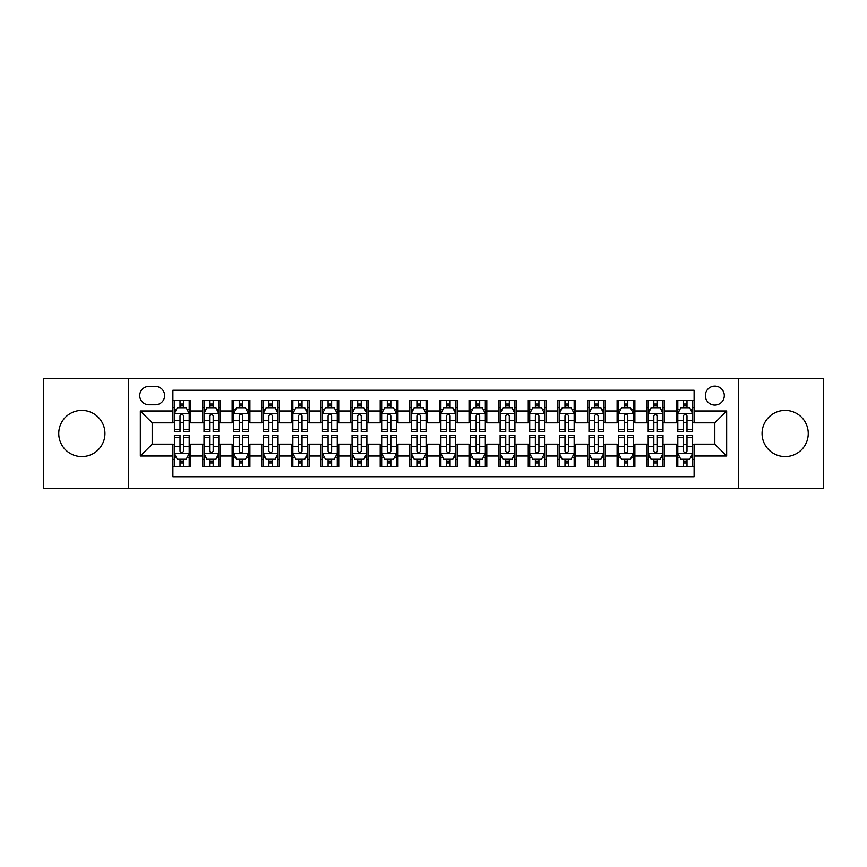 <?xml version="1.0" encoding="UTF-8"?>
<svg xmlns="http://www.w3.org/2000/svg" width="867" height="867" viewBox="0 0 867 867"><rect width="100%" height="100%" fill="white"/><g stroke="black" fill="none" stroke-linecap="round" stroke-linejoin="round"><path stroke-width="1.3" d="M785.155 410.405A23.095 23.095 0 0 0 762.06 433.5A23.095 23.095 0 0 0 785.155 456.595A23.095 23.095 0 0 0 808.25 433.5A23.095 23.095 0 0 0 785.155 410.405M81.845 410.405A23.095 23.095 0 0 0 58.75 433.5A23.095 23.095 0 0 0 81.845 456.595A23.095 23.095 0 0 0 104.94 433.5A23.095 23.095 0 0 0 81.845 410.405M714.82 386.118A9.472 9.472 0 0 0 705.348 395.59A9.472 9.472 0 0 0 714.82 405.073A9.472 9.472 0 0 0 724.303 395.59A9.472 9.472 0 0 0 714.82 386.118M738.511 488.284L823.65 488.284L823.65 378.716L738.511 378.716L738.511 488.284L128.489 488.284L128.489 378.716L43.35 378.716L43.35 488.284L128.489 488.284M694.099 400.186L676.325 400.186L676.325 410.991L664.48 410.991L664.48 422.836L676.325 422.836L676.325 410.991M664.48 410.991L664.48 400.186L646.717 400.186L646.717 410.991L634.872 410.991L634.872 422.836L646.717 422.836L646.717 410.991M634.872 410.991L634.872 400.186L617.098 400.186L617.098 410.991L605.253 410.991L605.253 422.836L617.098 422.836L617.098 410.991M605.253 410.991L605.253 400.186L587.49 400.186L587.49 410.991L575.645 410.991L575.645 422.836L587.49 422.836L587.49 410.991M575.645 410.991L575.645 400.186L557.871 400.186L557.871 410.991L546.026 410.991L546.026 422.836L557.871 422.836L557.871 410.991M546.026 410.991L546.026 400.186L528.263 400.186L528.263 410.991L516.418 410.991L516.418 422.836L528.263 422.836L528.263 410.991M516.418 410.991L516.418 400.186L498.644 400.186L498.644 410.991L486.799 410.991L486.799 422.836L498.644 422.836L498.644 410.991M486.799 410.991L486.799 400.186L469.036 400.186L469.036 410.991L457.191 410.991L457.191 422.836L469.036 422.836L469.036 410.991M457.191 410.991L457.191 400.186L439.417 400.186L439.417 410.991L427.583 410.991L427.583 422.836L439.417 422.836L439.417 410.991M427.583 410.991L427.583 400.186L409.809 400.186L409.809 410.991L397.964 410.991L397.964 422.836L409.809 422.836L409.809 410.991M397.964 410.991L397.964 400.186L380.201 400.186L380.201 410.991L368.356 410.991L368.356 422.836L380.201 422.836L380.201 410.991M368.356 410.991L368.356 400.186L350.582 400.186L350.582 410.991L338.737 410.991L338.737 422.836L350.582 422.836L350.582 410.991M338.737 410.991L338.737 400.186L320.974 400.186L320.974 410.991L309.129 410.991L309.129 422.836L320.974 422.836L320.974 410.991M309.129 410.991L309.129 400.186L291.355 400.186L291.355 410.991L279.51 410.991L279.51 422.836L291.355 422.836L291.355 410.991M279.51 410.991L279.51 400.186L261.747 400.186L261.747 410.991L249.902 410.991L249.902 422.836L261.747 422.836L261.747 410.991M249.902 410.991L249.902 400.186L232.128 400.186L232.128 410.991L220.283 410.991L220.283 422.836L232.128 422.836L232.128 410.991M220.283 410.991L220.283 400.186L202.52 400.186L202.52 422.836L190.675 422.836L190.675 400.186L172.901 400.186M172.901 466.814L190.675 466.814L190.675 444.164L202.52 444.164L202.52 466.814L220.283 466.814L220.283 444.164L232.128 444.164L232.128 456.009L220.283 456.009M232.128 456.009L232.128 466.814L249.902 466.814L249.902 444.164L261.747 444.164L261.747 456.009L249.902 456.009M261.747 456.009L261.747 466.814L279.51 466.814L279.51 444.164L291.355 444.164L291.355 456.009L279.51 456.009M291.355 456.009L291.355 466.814L309.129 466.814L309.129 444.164L320.974 444.164L320.974 456.009L309.129 456.009M320.974 456.009L320.974 466.814L338.737 466.814L338.737 444.164L350.582 444.164L350.582 456.009L338.737 456.009M350.582 456.009L350.582 466.814L368.356 466.814L368.356 444.164L380.201 444.164L380.201 456.009L368.356 456.009M380.201 456.009L380.201 466.814L397.964 466.814L397.964 444.164L409.809 444.164L409.809 456.009L397.964 456.009M409.809 456.009L409.809 466.814L427.583 466.814L427.583 444.164L439.417 444.164L439.417 456.009L427.583 456.009M439.417 456.009L439.417 466.814L457.191 466.814L457.191 444.164L469.036 444.164L469.036 456.009L457.191 456.009M469.036 456.009L469.036 466.814L486.799 466.814L486.799 444.164L498.644 444.164L498.644 456.009L486.799 456.009M498.644 456.009L498.644 466.814L516.418 466.814L516.418 444.164L528.263 444.164L528.263 456.009L516.418 456.009M528.263 456.009L528.263 466.814L546.026 466.814L546.026 444.164L557.871 444.164L557.871 456.009L546.026 456.009M557.871 456.009L557.871 466.814L575.645 466.814L575.645 444.164L587.49 444.164L587.49 456.009L575.645 456.009M587.49 456.009L587.49 466.814L605.253 466.814L605.253 444.164L617.098 444.164L617.098 456.009L605.253 456.009M617.098 456.009L617.098 466.814L634.872 466.814L634.872 444.164L646.717 444.164L646.717 456.009L634.872 456.009M646.717 456.009L646.717 466.814L664.48 466.814L664.48 444.164L676.325 444.164L676.325 456.009L664.48 456.009M148.918 404.781L155.431 404.781A9.179 9.179 0 0 0 164.611 395.59A9.179 9.179 0 0 0 155.431 386.411L148.918 386.411A9.179 9.179 0 0 0 139.739 395.59A9.179 9.179 0 0 0 148.918 404.781M738.511 378.716L128.489 378.716M694.099 410.991L694.099 390.269L172.901 390.269L172.901 422.836L152.18 422.836L152.18 444.164L172.901 444.164L172.901 476.731L694.099 476.731L694.099 444.164L714.82 444.164L714.82 422.836L694.099 422.836L694.099 410.991L726.665 410.991L726.665 456.009L694.099 456.009M172.901 456.009L140.335 456.009L140.335 410.991L172.901 410.991M676.325 456.009L676.325 466.814L694.099 466.814M172.901 407.588L174.386 407.588M180.011 407.588L183.566 407.588M189.19 407.588L190.675 407.588M172.901 422.543L174.386 422.543M180.011 422.543L183.566 422.543M189.19 422.543L190.675 422.543M172.901 444.457L174.386 444.457M180.011 444.457L183.566 444.457M189.19 444.457L190.675 444.457M172.901 459.412L174.386 459.412M180.011 459.412L183.566 459.412M189.19 459.412L190.675 459.412M202.52 422.543L204.005 422.543M209.63 422.543L213.184 422.543M218.809 422.543L220.283 422.543M202.52 407.588L204.005 407.588M209.63 407.588L213.184 407.588M218.809 407.588L220.283 407.588M202.52 444.457L204.005 444.457M209.63 444.457L213.184 444.457M218.809 444.457L220.283 444.457M202.52 459.412L204.005 459.412M209.63 459.412L213.184 459.412M218.809 459.412L220.283 459.412M232.128 444.457L233.613 444.457M239.238 444.457L242.793 444.457M248.417 444.457L249.902 444.457M232.128 459.412L233.613 459.412M239.238 459.412L242.793 459.412M248.417 459.412L249.902 459.412M232.128 407.588L233.613 407.588M239.238 407.588L242.793 407.588M248.417 407.588L249.902 407.588M232.128 422.543L233.613 422.543M239.238 422.543L242.793 422.543M248.417 422.543L249.902 422.543M261.747 444.457L263.221 444.457M268.857 444.457L272.401 444.457M278.036 444.457L279.51 444.457M261.747 459.412L263.221 459.412M268.857 459.412L272.401 459.412M278.036 459.412L279.51 459.412M261.747 407.588L263.221 407.588M268.857 407.588L272.401 407.588M278.036 407.588L279.51 407.588M261.747 422.543L263.221 422.543M268.857 422.543L272.401 422.543M278.036 422.543L279.51 422.543M291.355 444.457L292.84 444.457M298.465 444.457L302.019 444.457M307.644 444.457L309.129 444.457M291.355 459.412L292.84 459.412M298.465 459.412L302.019 459.412M307.644 459.412L309.129 459.412M291.355 407.588L292.84 407.588M298.465 407.588L302.019 407.588M307.644 407.588L309.129 407.588M291.355 422.543L292.84 422.543M298.465 422.543L302.019 422.543M307.644 422.543L309.129 422.543M320.974 444.457L322.448 444.457M328.073 444.457L331.627 444.457M337.263 444.457L338.737 444.457M320.974 459.412L322.448 459.412M328.073 459.412L331.627 459.412M337.263 459.412L338.737 459.412M320.974 407.588L322.448 407.588M328.073 407.588L331.627 407.588M337.263 407.588L338.737 407.588M320.974 422.543L322.448 422.543M328.073 422.543L331.627 422.543M337.263 422.543L338.737 422.543M350.582 444.457L352.067 444.457M357.692 444.457L361.246 444.457M366.871 444.457L368.356 444.457M350.582 459.412L352.067 459.412M357.692 459.412L361.246 459.412M366.871 459.412L368.356 459.412M350.582 407.588L352.067 407.588M357.692 407.588L361.246 407.588M366.871 407.588L368.356 407.588M350.582 422.543L352.067 422.543M357.692 422.543L361.246 422.543M366.871 422.543L368.356 422.543M380.201 444.457L381.675 444.457M387.3 444.457L390.854 444.457M396.479 444.457L397.964 444.457M380.201 459.412L381.675 459.412M387.3 459.412L390.854 459.412M396.479 459.412L397.964 459.412M380.201 407.588L381.675 407.588M387.3 407.588L390.854 407.588M396.479 407.588L397.964 407.588M380.201 422.543L381.675 422.543M387.3 422.543L390.854 422.543M396.479 422.543L397.964 422.543M409.809 444.457L411.294 444.457M416.919 444.457L420.473 444.457M426.098 444.457L427.583 444.457M409.809 459.412L411.294 459.412M416.919 459.412L420.473 459.412M426.098 459.412L427.583 459.412M409.809 407.588L411.294 407.588M416.919 407.588L420.473 407.588M426.098 407.588L427.583 407.588M409.809 422.543L411.294 422.543M416.919 422.543L420.473 422.543M426.098 422.543L427.583 422.543M439.417 444.457L440.902 444.457M446.527 444.457L450.081 444.457M455.706 444.457L457.191 444.457M439.417 459.412L440.902 459.412M446.527 459.412L450.081 459.412M455.706 459.412L457.191 459.412M439.417 407.588L440.902 407.588M446.527 407.588L450.081 407.588M455.706 407.588L457.191 407.588M439.417 422.543L440.902 422.543M446.527 422.543L450.081 422.543M455.706 422.543L457.191 422.543M469.036 444.457L470.521 444.457M476.146 444.457L479.7 444.457M485.325 444.457L486.799 444.457M469.036 459.412L470.521 459.412M476.146 459.412L479.7 459.412M485.325 459.412L486.799 459.412M469.036 407.588L470.521 407.588M476.146 407.588L479.7 407.588M485.325 407.588L486.799 407.588M469.036 422.543L470.521 422.543M476.146 422.543L479.7 422.543M485.325 422.543L486.799 422.543M498.644 444.457L500.129 444.457M505.754 444.457L509.308 444.457M514.933 444.457L516.418 444.457M498.644 459.412L500.129 459.412M505.754 459.412L509.308 459.412M514.933 459.412L516.418 459.412M498.644 407.588L500.129 407.588M505.754 407.588L509.308 407.588M514.933 407.588L516.418 407.588M498.644 422.543L500.129 422.543M505.754 422.543L509.308 422.543M514.933 422.543L516.418 422.543M528.263 444.457L529.737 444.457M535.372 444.457L538.927 444.457M544.552 444.457L546.026 444.457M528.263 459.412L529.737 459.412M535.372 459.412L538.927 459.412M544.552 459.412L546.026 459.412M528.263 407.588L529.737 407.588M535.372 407.588L538.927 407.588M544.552 407.588L546.026 407.588M528.263 422.543L529.737 422.543M535.372 422.543L538.927 422.543M544.552 422.543L546.026 422.543M557.871 444.457L559.356 444.457M564.981 444.457L568.535 444.457M574.16 444.457L575.645 444.457M557.871 459.412L559.356 459.412M564.981 459.412L568.535 459.412M574.16 459.412L575.645 459.412M557.871 407.588L559.356 407.588M564.981 407.588L568.535 407.588M574.16 407.588L575.645 407.588M557.871 422.543L559.356 422.543M564.981 422.543L568.535 422.543M574.16 422.543L575.645 422.543M587.49 444.457L588.964 444.457M594.599 444.457L598.143 444.457M603.779 444.457L605.253 444.457M587.49 459.412L588.964 459.412M594.599 459.412L598.143 459.412M603.779 459.412L605.253 459.412M587.49 407.588L588.964 407.588M594.599 407.588L598.143 407.588M603.779 407.588L605.253 407.588M587.49 422.543L588.964 422.543M594.599 422.543L598.143 422.543M603.779 422.543L605.253 422.543M617.098 444.457L618.583 444.457M624.207 444.457L627.762 444.457M633.387 444.457L634.872 444.457M617.098 459.412L618.583 459.412M624.207 459.412L627.762 459.412M633.387 459.412L634.872 459.412M617.098 407.588L618.583 407.588M624.207 407.588L627.762 407.588M633.387 407.588L634.872 407.588M617.098 422.543L618.583 422.543M624.207 422.543L627.762 422.543M633.387 422.543L634.872 422.543M646.717 444.457L648.191 444.457M653.816 444.457L657.37 444.457M662.995 444.457L664.48 444.457M646.717 459.412L648.191 459.412M653.816 459.412L657.37 459.412M662.995 459.412L664.48 459.412M646.717 407.588L648.191 407.588M653.816 407.588L657.37 407.588M662.995 407.588L664.48 407.588M646.717 422.543L648.191 422.543M653.816 422.543L657.37 422.543M662.995 422.543L664.48 422.543M676.325 444.457L677.81 444.457M683.434 444.457L686.989 444.457M692.614 444.457L694.099 444.457M676.325 459.412L677.81 459.412M683.434 459.412L686.989 459.412M692.614 459.412L694.099 459.412M676.325 407.588L677.81 407.588M683.434 407.588L686.989 407.588M692.614 407.588L694.099 407.588M676.325 422.543L677.81 422.543M683.434 422.543L686.989 422.543M692.614 422.543L694.099 422.543M152.18 422.836L140.335 410.991M152.18 444.164L140.335 456.009M726.665 410.991L714.82 422.836M726.665 456.009L714.82 444.164M183.566 404.033L180.011 404.033M189.19 429.306L183.566 429.306L183.566 431.723L189.19 431.723L189.19 413.657L186.232 407.739L177.345 407.739L174.386 413.657L174.386 431.723L180.011 431.723L180.011 429.306L174.386 429.306M174.386 413.657L174.386 400.186M189.19 413.657L189.19 400.186M180.011 407.739L180.011 400.186M183.566 400.186L183.566 407.739M183.566 429.306L183.566 415.878C182.384 413.602 181.203 413.602 180.011 415.878L180.011 429.306M180.011 462.967L183.566 462.967M174.386 437.694L180.011 437.694L180.011 435.277L174.386 435.277L174.386 453.343L177.345 459.261L186.232 459.261L189.19 453.343L189.19 435.277L183.566 435.277L183.566 437.694L189.19 437.694M189.19 453.343L189.19 466.814M174.386 453.343L174.386 466.814M183.566 459.261L183.566 466.814M180.011 466.814L180.011 459.261M180.011 437.694L180.011 451.122C181.192 453.398 182.384 453.398 183.566 451.122L183.566 437.694M213.184 404.033L209.63 404.033M218.809 429.306L213.184 429.306L213.184 431.723L218.809 431.723L218.809 413.657L215.85 407.739L206.964 407.739L204.005 413.657L204.005 431.723L209.63 431.723L209.63 429.306L204.005 429.306M204.005 413.657L204.005 400.186M218.809 413.657L218.809 400.186M209.63 407.739L209.63 400.186M213.184 400.186L213.184 407.739M213.184 429.306L213.184 415.878C211.992 413.602 210.811 413.602 209.63 415.878L209.63 429.306M242.793 404.033L239.238 404.033M248.417 429.306L242.793 429.306L242.793 431.723L248.417 431.723L248.417 413.657L245.459 407.739L236.572 407.739L233.613 413.657L233.613 431.723L239.238 431.723L239.238 429.306L233.613 429.306M233.613 413.657L233.613 400.186M248.417 413.657L248.417 400.186M239.238 407.739L239.238 400.186M242.793 400.186L242.793 407.739M242.793 429.306L242.793 415.878C241.611 413.602 240.43 413.602 239.238 415.878L239.238 429.306M272.401 404.033L268.857 404.033M278.036 429.306L272.401 429.306L272.401 431.723L278.036 431.723L278.036 413.657L275.067 407.739L266.191 407.739L263.221 413.657L263.221 431.723L268.857 431.723L268.857 429.306L263.221 429.306M263.221 413.657L263.221 400.186M278.036 413.657L278.036 400.186M268.857 407.739L268.857 400.186M272.401 400.186L272.401 407.739M272.401 429.306L272.401 415.878C271.219 413.602 270.038 413.602 268.857 415.878L268.857 429.306M302.019 404.033L298.465 404.033M307.644 429.306L302.019 429.306L302.019 431.723L307.644 431.723L307.644 413.657L304.685 407.739L295.799 407.739L292.84 413.657L292.84 431.723L298.465 431.723L298.465 429.306L292.84 429.306M292.84 413.657L292.84 400.186M307.644 413.657L307.644 400.186M298.465 407.739L298.465 400.186M302.019 400.186L302.019 407.739M302.019 429.306L302.019 415.878C300.838 413.602 299.646 413.602 298.465 415.878L298.465 429.306M209.63 462.967L213.184 462.967M204.005 437.694L209.63 437.694L209.63 435.277L204.005 435.277L204.005 453.343L206.964 459.261L215.85 459.261L218.809 453.343L218.809 435.277L213.184 435.277L213.184 437.694L218.809 437.694M218.809 453.343L218.809 466.814M204.005 453.343L204.005 466.814M213.184 459.261L213.184 466.814M209.63 466.814L209.63 459.261M209.63 437.694L209.63 451.122C210.811 453.398 211.992 453.398 213.184 451.122L213.184 437.694M239.238 462.967L242.793 462.967M233.613 437.694L239.238 437.694L239.238 435.277L233.613 435.277L233.613 453.343L236.572 459.261L245.459 459.261L248.417 453.343L248.417 435.277L242.793 435.277L242.793 437.694L248.417 437.694M248.417 453.343L248.417 466.814M233.613 453.343L233.613 466.814M242.793 459.261L242.793 466.814M239.238 466.814L239.238 459.261M239.238 437.694L239.238 451.122C240.419 453.398 241.611 453.398 242.793 451.122L242.793 437.694M268.857 462.967L272.401 462.967M263.221 437.694L268.857 437.694L268.857 435.277L263.221 435.277L263.221 453.343L266.191 459.261L275.067 459.261L278.036 453.343L278.036 435.277L272.401 435.277L272.401 437.694L278.036 437.694M278.036 453.343L278.036 466.814M263.221 453.343L263.221 466.814M272.401 459.261L272.401 466.814M268.857 466.814L268.857 459.261M268.857 437.694L268.857 451.122C270.038 453.398 271.219 453.398 272.401 451.122L272.401 437.694M298.465 462.967L302.019 462.967M292.84 437.694L298.465 437.694L298.465 435.277L292.84 435.277L292.84 453.343L295.799 459.261L304.685 459.261L307.644 453.343L307.644 435.277L302.019 435.277L302.019 437.694L307.644 437.694M307.644 453.343L307.644 466.814M292.84 453.343L292.84 466.814M302.019 459.261L302.019 466.814M298.465 466.814L298.465 459.261M298.465 437.694L298.465 451.122C299.646 453.398 300.827 453.398 302.019 451.122L302.019 437.694M331.627 404.033L328.073 404.033M337.263 429.306L331.627 429.306L331.627 431.723L337.263 431.723L337.263 413.657L334.294 407.739L325.418 407.739L322.448 413.657L322.448 431.723L328.073 431.723L328.073 429.306L322.448 429.306M322.448 413.657L322.448 400.186M337.263 413.657L337.263 400.186M328.073 407.739L328.073 400.186M331.627 400.186L331.627 407.739M331.627 429.306L331.627 415.878C330.446 413.602 329.265 413.602 328.073 415.878L328.073 429.306M328.073 462.967L331.627 462.967M322.448 437.694L328.073 437.694L328.073 435.277L322.448 435.277L322.448 453.343L325.418 459.261L334.294 459.261L337.263 453.343L337.263 435.277L331.627 435.277L331.627 437.694L337.263 437.694M337.263 453.343L337.263 466.814M322.448 453.343L322.448 466.814M331.627 459.261L331.627 466.814M328.073 466.814L328.073 459.261M328.073 437.694L328.073 451.122C329.265 453.398 330.446 453.398 331.627 451.122L331.627 437.694M361.246 404.033L357.692 404.033M366.871 429.306L361.246 429.306L361.246 431.723L366.871 431.723L366.871 413.657L363.912 407.739L355.026 407.739L352.067 413.657L352.067 431.723L357.692 431.723L357.692 429.306L352.067 429.306M352.067 413.657L352.067 400.186M366.871 413.657L366.871 400.186M357.692 407.739L357.692 400.186M361.246 400.186L361.246 407.739M361.246 429.306L361.246 415.878C360.065 413.602 358.873 413.602 357.692 415.878L357.692 429.306M390.854 404.033L387.3 404.033M396.479 429.306L390.854 429.306L390.854 431.723L396.479 431.723L396.479 413.657L393.52 407.739L384.634 407.739L381.675 413.657L381.675 431.723L387.3 431.723L387.3 429.306L381.675 429.306M381.675 413.657L381.675 400.186M396.479 413.657L396.479 400.186M387.3 407.739L387.3 400.186M390.854 400.186L390.854 407.739M390.854 429.306L390.854 415.878C389.673 413.602 388.492 413.602 387.3 415.878L387.3 429.306M420.473 404.033L416.919 404.033M426.098 429.306L420.473 429.306L420.473 431.723L426.098 431.723L426.098 413.657L423.139 407.739L414.253 407.739L411.294 413.657L411.294 431.723L416.919 431.723L416.919 429.306L411.294 429.306M411.294 413.657L411.294 400.186M426.098 413.657L426.098 400.186M416.919 407.739L416.919 400.186M420.473 400.186L420.473 407.739M420.473 429.306L420.473 415.878C419.292 413.602 418.1 413.602 416.919 415.878L416.919 429.306M450.081 404.033L446.527 404.033M455.706 429.306L450.081 429.306L450.081 431.723L455.706 431.723L455.706 413.657L452.747 407.739L443.861 407.739L440.902 413.657L440.902 431.723L446.527 431.723L446.527 429.306L440.902 429.306M440.902 413.657L440.902 400.186M455.706 413.657L455.706 400.186M446.527 407.739L446.527 400.186M450.081 400.186L450.081 407.739M450.081 429.306L450.081 415.878C448.9 413.602 447.719 413.602 446.527 415.878L446.527 429.306M479.7 404.033L476.146 404.033M485.325 429.306L479.7 429.306L479.7 431.723L485.325 431.723L485.325 413.657L482.366 407.739L473.48 407.739L470.521 413.657L470.521 431.723L476.146 431.723L476.146 429.306L470.521 429.306M470.521 413.657L470.521 400.186M485.325 413.657L485.325 400.186M476.146 407.739L476.146 400.186M479.7 400.186L479.7 407.739M479.7 429.306L479.7 415.878C478.508 413.602 477.327 413.602 476.146 415.878L476.146 429.306M357.692 462.967L361.246 462.967M352.067 437.694L357.692 437.694L357.692 435.277L352.067 435.277L352.067 453.343L355.026 459.261L363.912 459.261L366.871 453.343L366.871 435.277L361.246 435.277L361.246 437.694L366.871 437.694M366.871 453.343L366.871 466.814M352.067 453.343L352.067 466.814M361.246 459.261L361.246 466.814M357.692 466.814L357.692 459.261M357.692 437.694L357.692 451.122C358.873 453.398 360.054 453.398 361.246 451.122L361.246 437.694M387.3 462.967L390.854 462.967M381.675 437.694L387.3 437.694L387.3 435.277L381.675 435.277L381.675 453.343L384.634 459.261L393.52 459.261L396.479 453.343L396.479 435.277L390.854 435.277L390.854 437.694L396.479 437.694M396.479 453.343L396.479 466.814M381.675 453.343L381.675 466.814M390.854 459.261L390.854 466.814M387.3 466.814L387.3 459.261M387.3 437.694L387.3 451.122C388.492 453.398 389.673 453.398 390.854 451.122L390.854 437.694M416.919 462.967L420.473 462.967M411.294 437.694L416.919 437.694L416.919 435.277L411.294 435.277L411.294 453.343L414.253 459.261L423.139 459.261L426.098 453.343L426.098 435.277L420.473 435.277L420.473 437.694L426.098 437.694M426.098 453.343L426.098 466.814M411.294 453.343L411.294 466.814M420.473 459.261L420.473 466.814M416.919 466.814L416.919 459.261M416.919 437.694L416.919 451.122C418.1 453.398 419.281 453.398 420.473 451.122L420.473 437.694M446.527 462.967L450.081 462.967M440.902 437.694L446.527 437.694L446.527 435.277L440.902 435.277L440.902 453.343L443.861 459.261L452.747 459.261L455.706 453.343L455.706 435.277L450.081 435.277L450.081 437.694L455.706 437.694M455.706 453.343L455.706 466.814M440.902 453.343L440.902 466.814M450.081 459.261L450.081 466.814M446.527 466.814L446.527 459.261M446.527 437.694L446.527 451.122C447.708 453.398 448.9 453.398 450.081 451.122L450.081 437.694M476.146 462.967L479.7 462.967M470.521 437.694L476.146 437.694L476.146 435.277L470.521 435.277L470.521 453.343L473.48 459.261L482.366 459.261L485.325 453.343L485.325 435.277L479.7 435.277L479.7 437.694L485.325 437.694M485.325 453.343L485.325 466.814M470.521 453.343L470.521 466.814M479.7 459.261L479.7 466.814M476.146 466.814L476.146 459.261M476.146 437.694L476.146 451.122C477.327 453.398 478.508 453.398 479.7 451.122L479.7 437.694M509.308 404.033L505.754 404.033M514.933 429.306L509.308 429.306L509.308 431.723L514.933 431.723L514.933 413.657L511.974 407.739L503.088 407.739L500.129 413.657L500.129 431.723L505.754 431.723L505.754 429.306L500.129 429.306M500.129 413.657L500.129 400.186M514.933 413.657L514.933 400.186M505.754 407.739L505.754 400.186M509.308 400.186L509.308 407.739M509.308 429.306L509.308 415.878C508.127 413.602 506.946 413.602 505.754 415.878L505.754 429.306M505.754 462.967L509.308 462.967M500.129 437.694L505.754 437.694L505.754 435.277L500.129 435.277L500.129 453.343L503.088 459.261L511.974 459.261L514.933 453.343L514.933 435.277L509.308 435.277L509.308 437.694L514.933 437.694M514.933 453.343L514.933 466.814M500.129 453.343L500.129 466.814M509.308 459.261L509.308 466.814M505.754 466.814L505.754 459.261M505.754 437.694L505.754 451.122C506.935 453.398 508.127 453.398 509.308 451.122L509.308 437.694M538.927 404.033L535.372 404.033M544.552 429.306L538.927 429.306L538.927 431.723L544.552 431.723L544.552 413.657L541.582 407.739L532.706 407.739L529.737 413.657L529.737 431.723L535.372 431.723L535.372 429.306L529.737 429.306M529.737 413.657L529.737 400.186M544.552 413.657L544.552 400.186M535.372 407.739L535.372 400.186M538.927 400.186L538.927 407.739M538.927 429.306L538.927 415.878C537.735 413.602 536.554 413.602 535.372 415.878L535.372 429.306M535.372 462.967L538.927 462.967M529.737 437.694L535.372 437.694L535.372 435.277L529.737 435.277L529.737 453.343L532.706 459.261L541.582 459.261L544.552 453.343L544.552 435.277L538.927 435.277L538.927 437.694L544.552 437.694M544.552 453.343L544.552 466.814M529.737 453.343L529.737 466.814M538.927 459.261L538.927 466.814M535.372 466.814L535.372 459.261M535.372 437.694L535.372 451.122C536.554 453.398 537.735 453.398 538.927 451.122L538.927 437.694M568.535 404.033L564.981 404.033M574.16 429.306L568.535 429.306L568.535 431.723L574.16 431.723L574.16 413.657L571.201 407.739L562.315 407.739L559.356 413.657L559.356 431.723L564.981 431.723L564.981 429.306L559.356 429.306M559.356 413.657L559.356 400.186M574.16 413.657L574.16 400.186M564.981 407.739L564.981 400.186M568.535 400.186L568.535 407.739M568.535 429.306L568.535 415.878C567.354 413.602 566.173 413.602 564.981 415.878L564.981 429.306M564.981 462.967L568.535 462.967M559.356 437.694L564.981 437.694L564.981 435.277L559.356 435.277L559.356 453.343L562.315 459.261L571.201 459.261L574.16 453.343L574.16 435.277L568.535 435.277L568.535 437.694L574.16 437.694M574.16 453.343L574.16 466.814M559.356 453.343L559.356 466.814M568.535 459.261L568.535 466.814M564.981 466.814L564.981 459.261M564.981 437.694L564.981 451.122C566.162 453.398 567.354 453.398 568.535 451.122L568.535 437.694M598.143 404.033L594.599 404.033M603.779 429.306L598.143 429.306L598.143 431.723L603.779 431.723L603.779 413.657L600.809 407.739L591.933 407.739L588.964 413.657L588.964 431.723L594.599 431.723L594.599 429.306L588.964 429.306M588.964 413.657L588.964 400.186M603.779 413.657L603.779 400.186M594.599 407.739L594.599 400.186M598.143 400.186L598.143 407.739M598.143 429.306L598.143 415.878C596.962 413.602 595.781 413.602 594.599 415.878L594.599 429.306M594.599 462.967L598.143 462.967M588.964 437.694L594.599 437.694L594.599 435.277L588.964 435.277L588.964 453.343L591.933 459.261L600.809 459.261L603.779 453.343L603.779 435.277L598.143 435.277L598.143 437.694L603.779 437.694M603.779 453.343L603.779 466.814M588.964 453.343L588.964 466.814M598.143 459.261L598.143 466.814M594.599 466.814L594.599 459.261M594.599 437.694L594.599 451.122C595.781 453.398 596.962 453.398 598.143 451.122L598.143 437.694M627.762 404.033L624.207 404.033M633.387 429.306L627.762 429.306L627.762 431.723L633.387 431.723L633.387 413.657L630.428 407.739L621.541 407.739L618.583 413.657L618.583 431.723L624.207 431.723L624.207 429.306L618.583 429.306M618.583 413.657L618.583 400.186M633.387 413.657L633.387 400.186M624.207 407.739L624.207 400.186M627.762 400.186L627.762 407.739M627.762 429.306L627.762 415.878C626.581 413.602 625.389 413.602 624.207 415.878L624.207 429.306M624.207 462.967L627.762 462.967M618.583 437.694L624.207 437.694L624.207 435.277L618.583 435.277L618.583 453.343L621.541 459.261L630.428 459.261L633.387 453.343L633.387 435.277L627.762 435.277L627.762 437.694L633.387 437.694M633.387 453.343L633.387 466.814M618.583 453.343L618.583 466.814M627.762 459.261L627.762 466.814M624.207 466.814L624.207 459.261M624.207 437.694L624.207 451.122C625.389 453.398 626.57 453.398 627.762 451.122L627.762 437.694M657.37 404.033L653.816 404.033M662.995 429.306L657.37 429.306L657.37 431.723L662.995 431.723L662.995 413.657L660.036 407.739L651.15 407.739L648.191 413.657L648.191 431.723L653.816 431.723L653.816 429.306L648.191 429.306M648.191 413.657L648.191 400.186M662.995 413.657L662.995 400.186M653.816 407.739L653.816 400.186M657.37 400.186L657.37 407.739M657.37 429.306L657.37 415.878C656.189 413.602 655.008 413.602 653.816 415.878L653.816 429.306M653.816 462.967L657.37 462.967M648.191 437.694L653.816 437.694L653.816 435.277L648.191 435.277L648.191 453.343L651.15 459.261L660.036 459.261L662.995 453.343L662.995 435.277L657.37 435.277L657.37 437.694L662.995 437.694M662.995 453.343L662.995 466.814M648.191 453.343L648.191 466.814M657.37 459.261L657.37 466.814M653.816 466.814L653.816 459.261M653.816 437.694L653.816 451.122C655.008 453.398 656.189 453.398 657.37 451.122L657.37 437.694M686.989 404.033L683.434 404.033M692.614 429.306L686.989 429.306L686.989 431.723L692.614 431.723L692.614 413.657L689.655 407.739L680.768 407.739L677.81 413.657L677.81 431.723L683.434 431.723L683.434 429.306L677.81 429.306M677.81 413.657L677.81 400.186M692.614 413.657L692.614 400.186M683.434 407.739L683.434 400.186M686.989 400.186L686.989 407.739M686.989 429.306L686.989 415.878C685.808 413.602 684.616 413.602 683.434 415.878L683.434 429.306M683.434 462.967L686.989 462.967M677.81 437.694L683.434 437.694L683.434 435.277L677.81 435.277L677.81 453.343L680.768 459.261L689.655 459.261L692.614 453.343L692.614 435.277L686.989 435.277L686.989 437.694L692.614 437.694M692.614 453.343L692.614 466.814M677.81 453.343L677.81 466.814M686.989 459.261L686.989 466.814M683.434 466.814L683.434 459.261M683.434 437.694L683.434 451.122C684.616 453.398 685.797 453.398 686.989 451.122L686.989 437.694M202.52 456.009L190.675 456.009M202.52 410.991L190.675 410.991M189.114 413.516L174.462 413.516M174.386 409.365L176.532 409.365M187.044 409.365L189.19 409.365M180.011 420.528L174.386 420.528M189.19 420.528L183.566 420.528M183.566 405.919L180.011 405.919M174.462 453.484L189.114 453.484M189.19 457.635L187.044 457.635M176.532 457.635L174.386 457.635M183.566 446.472L189.19 446.472M174.386 446.472L180.011 446.472M180.011 461.081L183.566 461.081M218.733 413.516L204.07 413.516M204.005 409.365L206.151 409.365M216.663 409.365L218.809 409.365M209.63 420.528L204.005 420.528M218.809 420.528L213.184 420.528M213.184 405.919L209.63 405.919M248.341 413.516L233.689 413.516M233.613 409.365L235.759 409.365M246.271 409.365L248.417 409.365M239.238 420.528L233.613 420.528M248.417 420.528L242.793 420.528M242.793 405.919L239.238 405.919M277.96 413.516L263.297 413.516M263.221 409.365L265.367 409.365M275.89 409.365L278.036 409.365M268.857 420.528L263.221 420.528M278.036 420.528L272.401 420.528M272.401 405.919L268.857 405.919M307.568 413.516L292.916 413.516M292.84 409.365L294.986 409.365M305.498 409.365L307.644 409.365M298.465 420.528L292.84 420.528M307.644 420.528L302.019 420.528M302.019 405.919L298.465 405.919M204.07 453.484L218.733 453.484M218.809 457.635L216.663 457.635M206.151 457.635L204.005 457.635M213.184 446.472L218.809 446.472M204.005 446.472L209.63 446.472M209.63 461.081L213.184 461.081M233.689 453.484L248.341 453.484M248.417 457.635L246.271 457.635M235.759 457.635L233.613 457.635M242.793 446.472L248.417 446.472M233.613 446.472L239.238 446.472M239.238 461.081L242.793 461.081M263.297 453.484L277.96 453.484M278.036 457.635L275.89 457.635M265.367 457.635L263.221 457.635M272.401 446.472L278.036 446.472M263.221 446.472L268.857 446.472M268.857 461.081L272.401 461.081M292.916 453.484L307.568 453.484M307.644 457.635L305.498 457.635M294.986 457.635L292.84 457.635M302.019 446.472L307.644 446.472M292.84 446.472L298.465 446.472M298.465 461.081L302.019 461.081M337.187 413.516L322.524 413.516M322.448 409.365L324.594 409.365M335.106 409.365L337.263 409.365M328.073 420.528L322.448 420.528M337.263 420.528L331.627 420.528M331.627 405.919L328.073 405.919M322.524 453.484L337.187 453.484M337.263 457.635L335.106 457.635M324.594 457.635L322.448 457.635M331.627 446.472L337.263 446.472M322.448 446.472L328.073 446.472M328.073 461.081L331.627 461.081M366.795 413.516L352.143 413.516M352.067 409.365L354.213 409.365M364.725 409.365L366.871 409.365M357.692 420.528L352.067 420.528M366.871 420.528L361.246 420.528M361.246 405.919L357.692 405.919M396.414 413.516L381.751 413.516M381.675 409.365L383.821 409.365M394.333 409.365L396.479 409.365M387.3 420.528L381.675 420.528M396.479 420.528L390.854 420.528M390.854 405.919L387.3 405.919M426.022 413.516L411.359 413.516M411.294 409.365L413.44 409.365M423.952 409.365L426.098 409.365M416.919 420.528L411.294 420.528M426.098 420.528L420.473 420.528M420.473 405.919L416.919 405.919M455.641 413.516L440.978 413.516M440.902 409.365L443.048 409.365M453.56 409.365L455.706 409.365M446.527 420.528L440.902 420.528M455.706 420.528L450.081 420.528M450.081 405.919L446.527 405.919M485.249 413.516L470.586 413.516M470.521 409.365L472.667 409.365M483.179 409.365L485.325 409.365M476.146 420.528L470.521 420.528M485.325 420.528L479.7 420.528M479.7 405.919L476.146 405.919M352.143 453.484L366.795 453.484M366.871 457.635L364.725 457.635M354.213 457.635L352.067 457.635M361.246 446.472L366.871 446.472M352.067 446.472L357.692 446.472M357.692 461.081L361.246 461.081M381.751 453.484L396.414 453.484M396.479 457.635L394.333 457.635M383.821 457.635L381.675 457.635M390.854 446.472L396.479 446.472M381.675 446.472L387.3 446.472M387.3 461.081L390.854 461.081M411.359 453.484L426.022 453.484M426.098 457.635L423.952 457.635M413.44 457.635L411.294 457.635M420.473 446.472L426.098 446.472M411.294 446.472L416.919 446.472M416.919 461.081L420.473 461.081M440.978 453.484L455.641 453.484M455.706 457.635L453.56 457.635M443.048 457.635L440.902 457.635M450.081 446.472L455.706 446.472M440.902 446.472L446.527 446.472M446.527 461.081L450.081 461.081M470.586 453.484L485.249 453.484M485.325 457.635L483.179 457.635M472.667 457.635L470.521 457.635M479.7 446.472L485.325 446.472M470.521 446.472L476.146 446.472M476.146 461.081L479.7 461.081M514.857 413.516L500.205 413.516M500.129 409.365L502.275 409.365M512.787 409.365L514.933 409.365M505.754 420.528L500.129 420.528M514.933 420.528L509.308 420.528M509.308 405.919L505.754 405.919M500.205 453.484L514.857 453.484M514.933 457.635L512.787 457.635M502.275 457.635L500.129 457.635M509.308 446.472L514.933 446.472M500.129 446.472L505.754 446.472M505.754 461.081L509.308 461.081M544.476 413.516L529.813 413.516M529.737 409.365L531.894 409.365M542.406 409.365L544.552 409.365M535.372 420.528L529.737 420.528M544.552 420.528L538.927 420.528M538.927 405.919L535.372 405.919M529.813 453.484L544.476 453.484M544.552 457.635L542.406 457.635M531.894 457.635L529.737 457.635M538.927 446.472L544.552 446.472M529.737 446.472L535.372 446.472M535.372 461.081L538.927 461.081M574.084 413.516L559.432 413.516M559.356 409.365L561.502 409.365M572.014 409.365L574.16 409.365M564.981 420.528L559.356 420.528M574.16 420.528L568.535 420.528M568.535 405.919L564.981 405.919M559.432 453.484L574.084 453.484M574.16 457.635L572.014 457.635M561.502 457.635L559.356 457.635M568.535 446.472L574.16 446.472M559.356 446.472L564.981 446.472M564.981 461.081L568.535 461.081M603.703 413.516L589.04 413.516M588.964 409.365L591.11 409.365M601.633 409.365L603.779 409.365M594.599 420.528L588.964 420.528M603.779 420.528L598.143 420.528M598.143 405.919L594.599 405.919M589.04 453.484L603.703 453.484M603.779 457.635L601.633 457.635M591.11 457.635L588.964 457.635M598.143 446.472L603.779 446.472M588.964 446.472L594.599 446.472M594.599 461.081L598.143 461.081M633.311 413.516L618.659 413.516M618.583 409.365L620.729 409.365M631.241 409.365L633.387 409.365M624.207 420.528L618.583 420.528M633.387 420.528L627.762 420.528M627.762 405.919L624.207 405.919M618.659 453.484L633.311 453.484M633.387 457.635L631.241 457.635M620.729 457.635L618.583 457.635M627.762 446.472L633.387 446.472M618.583 446.472L624.207 446.472M624.207 461.081L627.762 461.081M662.93 413.516L648.267 413.516M648.191 409.365L650.337 409.365M660.849 409.365L662.995 409.365M653.816 420.528L648.191 420.528M662.995 420.528L657.37 420.528M657.37 405.919L653.816 405.919M648.267 453.484L662.93 453.484M662.995 457.635L660.849 457.635M650.337 457.635L648.191 457.635M657.37 446.472L662.995 446.472M648.191 446.472L653.816 446.472M653.816 461.081L657.37 461.081M692.538 413.516L677.886 413.516M677.81 409.365L679.956 409.365M690.468 409.365L692.614 409.365M683.434 420.528L677.81 420.528M692.614 420.528L686.989 420.528M686.989 405.919L683.434 405.919M677.886 453.484L692.538 453.484M692.614 457.635L690.468 457.635M679.956 457.635L677.81 457.635M686.989 446.472L692.614 446.472M677.81 446.472L683.434 446.472M683.434 461.081L686.989 461.081"/></g></svg>
